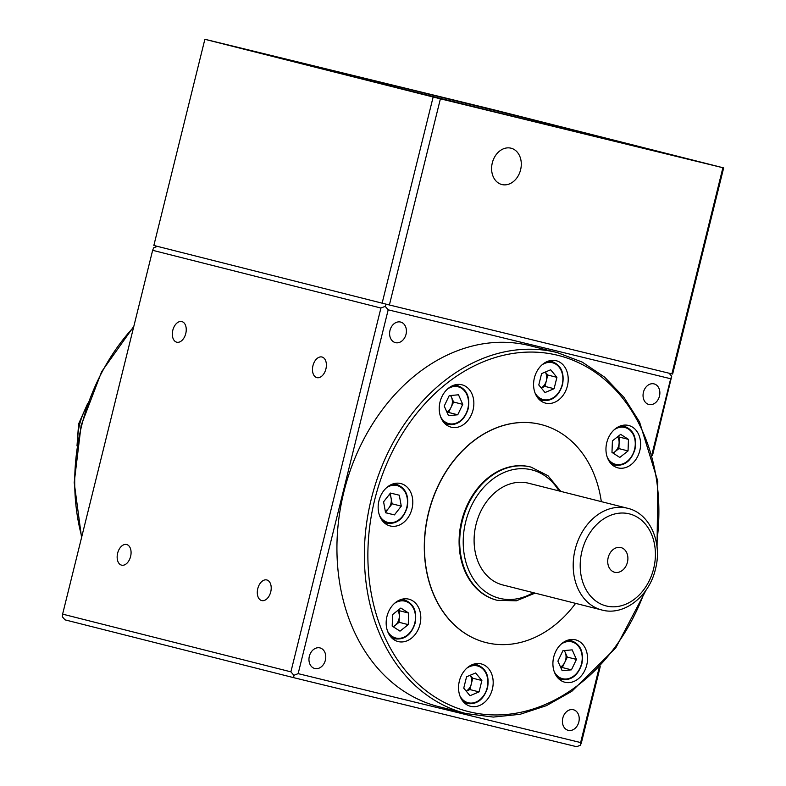 <?xml version="1.0" encoding="UTF-8"?>
<svg xmlns="http://www.w3.org/2000/svg" width="786" height="786" viewBox="0 0 786 786"><rect width="100%" height="100%" fill="white"/><g stroke="black" fill="none" stroke-linecap="round" stroke-linejoin="round"><path stroke-width="1.18" d="M493.402 109.922L475.068 105.412L493.402 109.922M671.264 154.891L652.94 150.381L671.264 154.891M451.164 101.188L432.84 96.678L451.164 101.188M273.302 56.219L254.978 51.709L273.302 56.219M563.356 128.649A162.407 0.658 -166.1 0 1 396.252 87.384A162.407 0.658 -166.1 0 1 306.609 64.58A162.407 0.658 -166.1 0 1 365.176 78.541A162.407 0.658 -166.1 0 1 532.279 119.816A162.407 0.658 -166.1 0 1 621.923 142.61A162.407 0.658 -166.1 0 1 563.356 128.649M627.425 562.265A12.743 9.904 104.2 0 0 620.93 547.567A12.743 9.904 104.2 0 0 608.187 557.569A12.743 9.904 104.2 0 0 614.681 572.267A12.743 9.904 104.2 0 0 627.425 562.265M476.051 524.429A52.475 40.774 104.2 0 0 502.804 584.961L601.899 610.015A52.475 40.774 -75.8 0 1 575.146 549.483A52.475 40.774 -75.8 0 1 627.621 508.277L528.526 483.223A52.475 40.774 104.2 0 0 476.051 524.429M287.538 59.569L251.962 50.815L287.538 59.569M424.479 94.526L388.903 85.782L424.479 94.526M672.118 155.215L636.552 146.471L672.118 155.215M535.178 120.258L499.601 111.514L535.178 120.258M520.597 169.815A18.736 14.561 104.2 0 0 511.047 148.2A18.736 14.561 104.2 0 0 492.301 162.908A18.736 14.561 104.2 0 0 501.861 184.533A18.736 14.561 104.2 0 0 520.597 169.815M266.798 579.96A10.621 6.681 -76.3 0 0 266.768 579.95A10.621 6.681 -76.3 0 0 257.769 588.655A10.621 6.681 -76.3 0 0 261.699 600.573A10.621 6.681 -76.3 0 0 261.738 600.583A10.621 6.681 -76.3 0 0 270.738 591.878A10.621 6.681 -76.3 0 0 266.798 579.96M321.975 357.001A10.621 6.681 -76.3 0 0 321.946 357.001A10.621 6.681 -76.3 0 0 312.946 365.706A10.621 6.681 -76.3 0 0 316.876 377.624A10.621 6.681 -76.3 0 0 316.905 377.634A10.621 6.681 -76.3 0 0 325.915 368.929A10.621 6.681 -76.3 0 0 321.975 357.001M181.841 321.572A10.621 6.681 -76.3 0 0 181.802 321.572A10.621 6.681 -76.3 0 0 172.802 330.277A10.621 6.681 -76.3 0 0 176.742 342.195A10.621 6.681 -76.3 0 0 176.771 342.205A10.621 6.681 -76.3 0 0 185.771 333.5A10.621 6.681 -76.3 0 0 181.841 321.572M126.664 544.531A10.621 6.681 -76.3 0 0 126.634 544.521A10.621 6.681 -76.3 0 0 117.625 553.226A10.621 6.681 -76.3 0 0 121.565 565.144A10.621 6.681 -76.3 0 0 121.594 565.154A10.621 6.681 -76.3 0 0 130.604 556.449A10.621 6.681 -76.3 0 0 126.664 544.531M343.875 491.908A186.144 144.663 104.2 0 0 438.785 706.663L466.226 713.6A186.144 144.663 -75.8 0 1 371.316 498.845A186.144 144.663 -75.8 0 1 556.576 352.433A186.144 144.663 -75.8 0 1 557.48 352.659L530.039 345.722A186.144 144.663 104.2 0 0 343.875 491.908M578.83 722A10.621 8.253 104.2 0 0 573.416 709.748A10.621 8.253 104.2 0 0 562.796 718.08A10.621 8.253 104.2 0 0 568.209 730.332A10.621 8.253 104.2 0 0 578.83 722M325.384 660.161A10.621 8.253 104.2 0 0 319.971 647.91A10.621 8.253 104.2 0 0 309.35 656.251A10.621 8.253 104.2 0 0 314.764 668.503A10.621 8.253 104.2 0 0 325.384 660.161M406.028 334.305A10.621 8.253 104.2 0 0 400.614 322.054A10.621 8.253 104.2 0 0 389.994 330.395A10.621 8.253 104.2 0 0 395.407 342.637A10.621 8.253 104.2 0 0 406.028 334.305M659.474 396.134A10.621 8.253 104.2 0 0 654.06 383.892A10.621 8.253 104.2 0 0 643.439 392.224A10.621 8.253 104.2 0 0 648.853 404.476A10.621 8.253 104.2 0 0 659.474 396.134M586.729 665.074A21.861 16.987 104.2 0 0 575.578 639.853A21.861 16.987 104.2 0 0 553.717 657.017A21.861 16.987 104.2 0 0 564.869 682.238A21.861 16.987 104.2 0 0 586.729 665.074M639.784 450.692A21.861 16.987 104.2 0 0 628.633 425.472A21.861 16.987 104.2 0 0 606.772 442.636A21.861 16.987 104.2 0 0 617.914 467.867A21.861 16.987 104.2 0 0 639.784 450.692M567.404 385.955A21.861 16.987 104.2 0 0 556.252 360.735A21.861 16.987 104.2 0 0 534.392 377.899A21.861 16.987 104.2 0 0 545.533 403.12A21.861 16.987 104.2 0 0 567.404 385.955M473.044 410.017A21.861 16.987 104.2 0 0 461.893 384.786A21.861 16.987 104.2 0 0 440.032 401.96A21.861 16.987 104.2 0 0 451.174 427.181A21.861 16.987 104.2 0 0 473.044 410.017M411.982 508.778A21.861 16.987 104.2 0 0 400.831 483.557A21.861 16.987 104.2 0 0 378.97 500.721A21.861 16.987 104.2 0 0 390.121 525.942A21.861 16.987 104.2 0 0 411.982 508.778M419.989 624.389A21.861 16.987 104.2 0 0 408.838 599.168A21.861 16.987 104.2 0 0 386.977 616.342A21.861 16.987 104.2 0 0 398.119 641.563A21.861 16.987 104.2 0 0 419.989 624.389M492.37 689.135A21.861 16.987 104.2 0 0 481.219 663.905A21.861 16.987 104.2 0 0 459.358 681.079A21.861 16.987 104.2 0 0 470.509 706.3A21.861 16.987 104.2 0 0 492.37 689.135M575.598 603.363A112.437 87.384 -75.8 0 1 485.974 642.565A112.437 87.384 -75.8 0 1 428.645 512.845A112.437 87.384 -75.8 0 1 541.092 424.548A112.437 87.384 -75.8 0 1 601.319 501.625M541.014 424.528A112.437 87.384 104.2 0 0 540.935 424.509A112.437 87.384 104.2 0 0 428.488 512.806A112.437 87.384 104.2 0 0 485.817 642.526A112.437 87.384 104.2 0 0 485.895 642.545M496.998 600.249A68.716 53.399 -75.8 0 1 496.693 600.17A68.716 53.399 -75.8 0 1 461.657 520.902A68.716 53.399 -75.8 0 1 530.373 466.943A68.716 53.399 -75.8 0 1 530.678 467.022M564.142 650.592A10.149 7.88 -75.8 0 1 565.163 652.321A10.149 7.88 -75.8 0 1 565.684 659.827A10.149 7.88 -75.8 0 1 564.79 662.313A10.149 7.88 -75.8 0 1 560.536 667.039M617.59 436.78A10.149 7.88 -75.8 0 1 619.113 442.842A10.149 7.88 -75.8 0 1 618.739 445.456A10.149 7.88 -75.8 0 1 614.77 451.871A10.149 7.88 -75.8 0 1 612.903 453.001M545.229 372.073A10.149 7.88 -75.8 0 1 546.358 380.709A10.149 7.88 -75.8 0 1 541.21 387.92M450.457 395.535A10.149 7.88 -75.8 0 1 451.478 397.264A10.149 7.88 -75.8 0 1 451.999 404.77A10.149 7.88 -75.8 0 1 451.105 407.256A10.149 7.88 -75.8 0 1 446.851 411.982M389.434 494.345A10.149 7.88 -75.8 0 1 391.133 498.363A10.149 7.88 -75.8 0 1 390.937 503.531A10.149 7.88 -75.8 0 1 388.697 508.208A10.149 7.88 -75.8 0 1 385.258 511.018M397.795 610.476A10.149 7.88 -75.8 0 1 399.317 616.538A10.149 7.88 -75.8 0 1 398.944 619.152A10.149 7.88 -75.8 0 1 394.975 625.568A10.149 7.88 -75.8 0 1 393.108 626.697M470.205 675.253A10.149 7.88 -75.8 0 1 471.325 683.889A10.149 7.88 -75.8 0 1 466.186 691.091M495.377 110.178A268.35 1.091 13.9 0 0 488.116 108.38L205.637 39.457A268.35 1.091 13.9 0 0 204.871 39.3L153.85 245.458L382.134 303.17A268.35 1.091 13.9 0 0 389.394 304.978L671.873 373.9A268.35 1.091 13.9 0 0 672.639 374.057L723.66 167.89L495.377 110.178M204.871 39.3L433.145 97.012A268.35 1.091 13.9 0 0 440.406 98.81L722.894 167.732A268.35 1.091 13.9 0 0 723.66 167.89M722.894 167.732L671.873 373.9M466.216 691.13L469.92 689.577L472.73 678.21L470.264 675.223M393.344 626.855L399.101 622.306L399.534 610.771L398.374 610.024M385.484 512.305L392.126 503.826L390.22 493.343M447.126 412.601L448.6 412.463L453.61 402.039L450.702 395.515M541.249 387.96L544.953 386.398L547.763 375.03L545.297 372.043M613.139 453.158L618.896 448.61L619.319 437.065L618.169 436.328M560.811 667.668L562.295 667.53L567.295 657.106L564.387 650.572M469.999 695.708L463.75 688.153L466.56 676.785L475.628 672.963L481.877 680.519L479.067 691.886L469.999 695.708M472.73 678.21L481.877 680.519M469.92 689.577L479.067 691.886M392.194 626.108L392.617 614.564L400.86 608.05L408.681 613.08L408.248 624.624L400.005 631.138L392.194 626.108M399.534 610.771L408.681 613.08M399.101 622.306L408.248 624.624M383.588 501.822L390.445 493.058L399.288 495.209L401.273 506.135L394.415 514.909L385.572 512.747L383.588 501.822M392.126 503.826L401.273 506.135M385.553 512.668L394.415 514.909M449.219 395.653L458.493 394.788L462.757 404.358L457.747 414.782L448.482 415.637L444.218 406.077L449.219 395.653M453.61 402.039L462.757 404.358M448.6 412.463L457.747 414.782M547.763 375.03L556.91 377.339L554.101 388.706L545.032 392.528L538.783 384.973L541.593 373.605L550.662 369.784L556.91 377.339M544.953 386.398L554.101 388.706M618.896 448.61L628.043 450.928L619.8 457.442L611.98 452.412L612.412 440.867L620.655 434.353L628.466 439.384L628.043 450.928M628.466 439.384L619.319 437.065M571.442 669.839L562.167 670.704L557.903 661.134L562.914 650.71L572.179 649.855L576.443 659.415L571.442 669.839L562.295 667.53M567.295 657.106L576.443 659.415M599.138 667.825L580.638 742.564L298.149 673.641L388.186 309.822L385.189 306.363L386.093 304.162M388.186 309.822L670.674 378.744L652.056 453.954M669.092 373.222L671.716 376.268L670.674 378.744M652.488 455.487L671.716 376.268M152.641 250.312L380.925 308.024L290.899 671.843L62.615 614.131L152.641 250.312L153.643 247.826L157.367 246.352M385.189 306.363L380.925 308.024M298.149 673.641L293.885 675.302L293.659 677.66L576.629 746.7L580.412 745.207L581.404 742.721L600.229 666.666M580.412 745.207L580.638 742.564M293.885 675.302L290.899 671.843M62.615 614.131L62.34 616.764L64.992 619.849L293.659 677.66M433.145 97.012L382.134 303.17M440.406 98.81L389.394 304.978M86.332 407.462A52.475 40.774 104.2 0 0 79.681 424.224A52.475 40.774 104.2 0 0 77.735 441.467M581.964 551.173A47.474 36.893 104.2 0 0 606.399 605.996A47.474 36.893 104.2 0 0 653.647 568.661A47.474 36.893 104.2 0 0 629.213 513.838A47.474 36.893 104.2 0 0 581.964 551.173M133.62 327.202A186.144 144.663 104.2 0 0 81.656 425.609A186.144 144.663 104.2 0 0 81.764 536.73M467.139 713.826A186.144 144.663 -75.8 0 1 466.226 713.6L493.313 717.078L520.067 714.307L546.525 705.612L571.825 691.316L615.762 647.929L646.279 589.765M644.294 592.506A183.649 142.718 -75.8 0 1 469.262 711.782A183.649 142.718 -75.8 0 1 374.726 499.69A183.649 142.718 -75.8 0 1 557.5 355.243A183.649 142.718 -75.8 0 1 656.595 543.833M558.649 678.74L561.666 679.497A19.984 15.533 -75.8 0 1 557.608 677.64M611.705 464.359L614.721 465.125A19.984 15.533 -75.8 0 1 610.663 463.259M539.324 399.622L542.34 400.379A19.984 15.533 -75.8 0 1 538.282 398.512M444.964 423.674L447.981 424.44A19.984 15.533 -75.8 0 1 443.923 422.573M383.902 522.444L386.918 523.201A19.984 15.533 -75.8 0 1 382.861 521.344M391.909 638.055L394.926 638.822A19.984 15.533 -75.8 0 1 390.868 636.955M464.29 702.802L467.306 703.558A19.984 15.533 -75.8 0 1 463.249 701.692M496.693 600.17L497.302 600.327A68.716 53.399 -75.8 0 1 462.266 521.049A68.716 53.399 -75.8 0 1 530.982 467.09L547.989 475.726L560.801 491.388M561.283 644.019A18.992 14.757 -75.8 0 1 577.297 644.982A18.992 14.757 -75.8 0 1 581.512 663.777A18.992 14.757 -75.8 0 1 568.907 678.514A18.992 14.757 -75.8 0 1 554.268 671.775M614.328 429.647A18.992 14.757 -75.8 0 1 630.352 430.6A18.992 14.757 -75.8 0 1 634.567 449.395A18.992 14.757 -75.8 0 1 621.962 464.143A18.992 14.757 -75.8 0 1 607.313 457.393M541.947 364.9A18.992 14.757 -75.8 0 1 557.972 365.863A18.992 14.757 -75.8 0 1 562.187 384.659A18.992 14.757 -75.8 0 1 549.581 399.396A18.992 14.757 -75.8 0 1 534.932 392.656M447.588 388.962A18.992 14.757 -75.8 0 1 463.612 389.915A18.992 14.757 -75.8 0 1 467.827 408.71A18.992 14.757 -75.8 0 1 455.222 423.458A18.992 14.757 -75.8 0 1 440.573 416.718M386.535 487.723A18.992 14.757 -75.8 0 1 402.55 488.686A18.992 14.757 -75.8 0 1 406.765 507.481A18.992 14.757 -75.8 0 1 394.159 522.218A18.992 14.757 -75.8 0 1 379.52 515.478M394.543 603.343A18.992 14.757 -75.8 0 1 410.557 604.296A18.992 14.757 -75.8 0 1 414.772 623.092A18.992 14.757 -75.8 0 1 402.167 637.839A18.992 14.757 -75.8 0 1 387.518 631.089M466.923 668.08A18.992 14.757 -75.8 0 1 482.938 669.043A18.992 14.757 -75.8 0 1 487.153 687.829A18.992 14.757 -75.8 0 1 474.548 702.576A18.992 14.757 -75.8 0 1 459.908 695.836M533.232 592.654A66.211 51.454 -75.8 0 1 479.195 586.248A66.211 51.454 -75.8 0 1 465.676 521.894A66.211 51.454 -75.8 0 1 508.031 470.981A66.211 51.454 -75.8 0 1 558.954 490.916M472.651 664.514A19.984 15.533 -75.8 0 1 477.102 664.799L474.096 664.042M400.27 599.777A19.984 15.533 -75.8 0 1 404.721 600.062L401.705 599.296M392.263 484.156A19.984 15.533 -75.8 0 1 396.714 484.441L393.707 483.685M453.325 385.395A19.984 15.533 -75.8 0 1 457.776 385.68L454.76 384.924M547.685 361.334A19.984 15.533 -75.8 0 1 552.136 361.619L549.119 360.862M620.066 426.081A19.984 15.533 -75.8 0 1 624.516 426.366L621.5 425.599M567.011 640.452A19.984 15.533 -75.8 0 1 571.461 640.747L568.445 639.981M77.008 445.849L78.6 423.939L87.777 403.267M601.899 610.015C624.143 616.244 649.354 596.152 655.455 569.093C662.608 542.537 649.943 513.337 627.621 508.277M657.047 547.184L657.794 481.229L639.558 421.984L623.946 397.343L604.63 377.152L582.22 362.091L557.48 352.659M561.666 679.497C571.343 680.666 578.074 675.449 581.876 663.856C583.919 651.967 580.451 644.265 571.461 640.747M614.721 465.125C624.398 466.285 631.129 461.068 634.921 449.484C636.974 437.586 633.496 429.883 624.516 426.366M542.34 400.379C552.008 401.538 558.748 396.331 562.54 384.737C564.584 372.849 561.116 365.136 552.136 361.619M447.981 424.44C457.649 425.599 464.388 420.392 468.181 408.799C470.225 396.901 466.756 389.198 457.776 385.68M386.918 523.201C396.596 524.37 403.326 519.153 407.128 507.56C409.172 495.671 405.704 487.968 396.714 484.441M394.926 638.822C404.603 639.981 411.333 634.764 415.126 623.18C417.179 611.282 413.701 603.579 404.721 600.062M467.306 703.558C476.984 704.718 483.714 699.511 487.517 687.917C489.56 676.029 486.092 668.316 477.102 664.799M497.302 600.327L516.373 600.809L535.079 593.125M530.373 466.943L530.982 467.09M133.826 326.377L101.649 371.67L81.115 425.472L74.198 482.594L81.567 537.545"/></g></svg>

